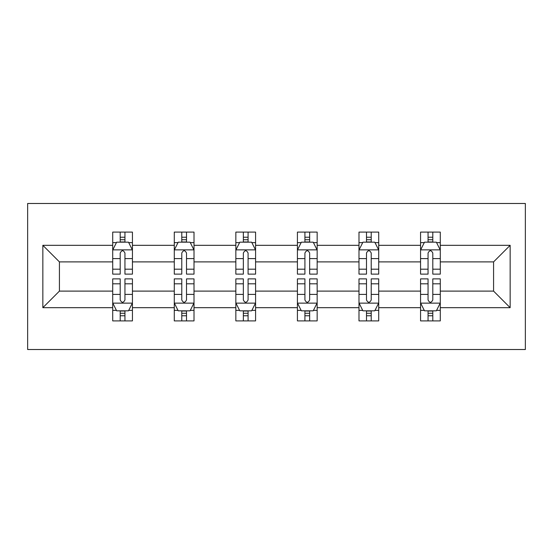 <?xml version="1.0" encoding="UTF-8"?>
<svg xmlns="http://www.w3.org/2000/svg" width="553" height="553" viewBox="0 0 553 553"><rect width="100%" height="100%" fill="white"/><g stroke="black" fill="none" stroke-linecap="round" stroke-linejoin="round"><path stroke-width="0.83" d="M27.65 349.517L525.35 349.517L525.35 203.483L27.65 203.483L27.65 349.517M440.292 307.682L440.292 291.106L493.58 291.106L510.156 307.682L440.292 307.682L440.292 320.899L432.799 320.899L432.799 310.834M420.563 307.682L378.722 307.682L378.722 291.106L420.563 291.106L420.563 320.899L440.292 320.899L440.292 310.364L436.587 310.364M378.722 307.682L378.722 320.899L371.222 320.899L371.222 310.834M358.987 307.682L317.152 307.682L317.152 291.106L358.987 291.106L358.987 320.899L378.722 320.899L378.722 310.364L375.017 310.364M317.152 307.682L317.152 320.899L309.652 320.899L309.652 310.834M297.417 307.682L255.583 307.682L255.583 291.106L297.417 291.106L297.417 320.899L317.152 320.899L317.152 310.364L313.44 310.364M255.583 307.682L255.583 320.899L248.083 320.899L248.083 310.834M235.848 307.682L194.013 307.682L194.013 291.106L235.848 291.106L235.848 320.899L255.583 320.899L255.583 310.364L251.871 310.364M194.013 307.682L194.013 320.899L186.513 320.899L186.513 310.834M174.278 307.682L132.437 307.682L132.437 291.106L174.278 291.106L174.278 320.899L194.013 320.899L194.013 310.364L190.301 310.364M132.437 307.682L132.437 320.899L124.943 320.899L124.943 310.834M112.708 307.682L42.844 307.682L42.844 245.318L112.708 245.318L112.708 261.894L59.42 261.894L59.42 291.106L112.708 291.106L112.708 320.899L132.437 320.899L132.437 310.364L128.731 310.364M116.413 242.636L112.708 242.636L112.708 232.101L112.708 245.318M116.254 232.101L132.437 232.101L132.437 245.318L174.278 245.318L174.278 232.101L194.013 232.101L194.013 245.318L235.848 245.318L235.848 232.101L255.583 232.101L255.583 245.318L297.417 245.318L297.417 232.101L317.152 232.101L317.152 245.318L358.987 245.318L358.987 232.101L378.722 232.101L378.722 245.318L420.563 245.318L420.563 232.101L440.292 232.101L440.292 245.318L510.156 245.318L510.156 307.682M420.563 245.318L420.563 261.894L378.722 261.894L378.722 245.318M358.987 245.318L358.987 261.894L317.152 261.894L317.152 245.318M297.417 245.318L297.417 261.894L255.583 261.894L255.583 245.318M235.848 245.318L235.848 261.894L194.013 261.894L194.013 245.318M174.278 245.318L174.278 261.894L132.437 261.894L132.437 245.318M42.844 245.318L59.42 261.894M493.58 291.106L493.58 261.894L440.292 261.894L440.292 245.318M428.057 241.965L432.799 241.965M366.487 241.965L371.222 241.965M304.917 241.965L309.652 241.965M243.348 241.965L248.083 241.965M181.778 241.965L186.513 241.965M120.201 241.965L124.943 241.965M120.201 311.035L124.943 311.035M181.778 311.035L186.513 311.035M243.348 311.035L248.083 311.035M304.917 311.035L309.652 311.035M366.487 311.035L371.222 311.035M428.057 311.035L432.799 311.035M59.42 291.106L42.844 307.682M510.156 245.318L493.58 261.894M124.943 237.23L120.201 237.23M112.708 269.187L112.708 274.129L120.201 274.129L120.201 269.187L112.708 269.187L112.708 261.894M132.437 261.894L132.437 274.129L124.943 274.129L124.943 253.018C123.36 249.977 121.784 249.977 120.201 253.018L120.201 269.187M128.731 242.636L132.437 242.636L132.437 232.101L124.943 232.101L124.943 242.166M132.437 250.053L128.49 242.166L116.648 242.166L112.708 250.053M112.708 232.101L120.201 232.101L120.201 242.166M120.201 315.77L124.943 315.77M132.437 283.813L132.437 278.871L124.943 278.871L124.943 283.813L132.437 283.813L132.437 291.106M112.708 291.106L112.708 278.871L120.201 278.871L120.201 299.982C121.778 303.023 123.36 303.023 124.943 299.982L124.943 283.813M116.413 310.364L112.708 310.364L112.708 320.899L120.201 320.899L120.201 310.834M112.708 302.947L116.648 310.834L128.49 310.834L132.437 302.947M128.89 320.899L132.437 320.899M186.513 237.23L181.778 237.23M177.983 242.636L174.278 242.636L174.278 232.101L181.778 232.101L181.778 242.166M174.278 269.187L174.278 274.129L181.778 274.129L181.778 269.187L174.278 269.187L174.278 261.894M194.013 261.894L194.013 274.129L186.513 274.129L186.513 253.018C184.937 249.977 183.354 249.977 181.778 253.018L181.778 269.187M190.301 242.636L194.013 242.636L194.013 232.101L186.513 232.101L186.513 242.166M194.013 250.053L190.066 242.166L178.225 242.166L174.278 250.053M177.831 232.101L174.278 232.101M248.083 237.23L243.348 237.23M239.56 242.636L235.848 242.636L235.848 232.101L243.348 232.101L243.348 242.166M235.848 269.187L235.848 274.129L243.348 274.129L243.348 269.187L235.848 269.187L235.848 261.894M255.583 261.894L255.583 274.129L248.083 274.129L248.083 253.018C246.507 249.977 244.931 249.977 243.348 253.018L243.348 269.187M251.871 242.636L255.583 242.636L255.583 232.101L248.083 232.101L248.083 242.166M255.583 250.053L251.636 242.166L239.795 242.166L235.848 250.053M239.401 232.101L235.848 232.101M181.778 315.77L186.513 315.77M194.013 283.813L194.013 278.871L186.513 278.871L186.513 283.813L194.013 283.813L194.013 291.106M174.278 291.106L174.278 278.871L181.778 278.871L181.778 299.982C183.354 303.023 184.93 303.023 186.513 299.982L186.513 283.813M177.983 310.364L174.278 310.364L174.278 320.899L181.778 320.899L181.778 310.834M174.278 302.947L178.225 310.834L190.066 310.834L194.013 302.947M190.46 320.899L194.013 320.899M243.348 315.77L248.083 315.77M255.583 283.813L255.583 278.871L248.083 278.871L248.083 283.813L255.583 283.813L255.583 291.106M235.848 291.106L235.848 278.871L243.348 278.871L243.348 299.982C244.924 303.023 246.5 303.023 248.083 299.982L248.083 283.813M239.56 310.364L235.848 310.364L235.848 320.899L243.348 320.899L243.348 310.834M235.848 302.947L239.795 310.834L251.636 310.834L255.583 302.947M252.03 320.899L255.583 320.899M309.652 237.23L304.917 237.23M301.129 242.636L297.417 242.636L297.417 232.101L304.917 232.101L304.917 242.166M297.417 269.187L297.417 274.129L304.917 274.129L304.917 269.187L297.417 269.187L297.417 261.894M317.152 261.894L317.152 274.129L309.652 274.129L309.652 253.018C308.076 249.977 306.5 249.977 304.917 253.018L304.917 269.187M313.44 242.636L317.152 242.636L317.152 232.101L309.652 232.101L309.652 242.166M317.152 250.053L313.205 242.166L301.364 242.166L297.417 250.053M300.97 232.101L297.417 232.101M304.917 315.77L309.652 315.77M317.152 283.813L317.152 278.871L309.652 278.871L309.652 283.813L317.152 283.813L317.152 291.106M297.417 291.106L297.417 278.871L304.917 278.871L304.917 299.982C306.493 303.023 308.069 303.023 309.652 299.982L309.652 283.813M301.129 310.364L297.417 310.364L297.417 320.899L304.917 320.899L304.917 310.834M297.417 302.947L301.364 310.834L313.205 310.834L317.152 302.947M313.599 320.899L317.152 320.899M371.222 237.23L366.487 237.23M362.699 242.636L358.987 242.636L358.987 232.101L366.487 232.101L366.487 242.166M358.987 269.187L358.987 274.129L366.487 274.129L366.487 269.187L358.987 269.187L358.987 261.894M378.722 261.894L378.722 274.129L371.222 274.129L371.222 253.018C369.646 249.977 368.07 249.977 366.487 253.018L366.487 269.187M375.017 242.636L378.722 242.636L378.722 232.101L371.222 232.101L371.222 242.166M378.722 250.053L374.775 242.166L362.934 242.166L358.987 250.053M362.54 232.101L358.987 232.101M366.487 315.77L371.222 315.77M378.722 283.813L378.722 278.871L371.222 278.871L371.222 283.813L378.722 283.813L378.722 291.106M358.987 291.106L358.987 278.871L366.487 278.871L366.487 299.982C368.063 303.023 369.646 303.023 371.222 299.982L371.222 283.813M362.699 310.364L358.987 310.364L358.987 320.899L366.487 320.899L366.487 310.834M358.987 302.947L362.934 310.834L374.775 310.834L378.722 302.947M375.169 320.899L378.722 320.899M432.799 237.23L428.057 237.23M424.269 242.636L420.563 242.636L420.563 232.101L428.057 232.101L428.057 242.166M420.563 269.187L420.563 274.129L428.057 274.129L428.057 269.187L420.563 269.187L420.563 261.894M440.292 261.894L440.292 274.129L432.799 274.129L432.799 253.018C431.222 249.977 429.64 249.977 428.057 253.018L428.057 269.187M436.587 242.636L440.292 242.636L440.292 232.101L432.799 232.101L432.799 242.166M440.292 250.053L436.352 242.166L424.51 242.166L420.563 250.053M424.11 232.101L420.563 232.101M428.057 315.77L432.799 315.77M440.292 283.813L440.292 278.871L432.799 278.871L432.799 283.813L440.292 283.813L440.292 291.106M420.563 291.106L420.563 278.871L428.057 278.871L428.057 299.982C429.64 303.023 431.216 303.023 432.799 299.982L432.799 283.813M424.269 310.364L420.563 310.364L420.563 320.899L428.057 320.899L428.057 310.834M420.563 302.947L424.51 310.834L436.352 310.834L440.292 302.947M436.746 320.899L440.292 320.899M132.34 249.859L112.805 249.859M132.437 269.187L124.943 269.187M120.201 258.604L112.708 258.604M132.437 258.604L124.943 258.604M124.943 239.739L120.201 239.739M112.805 303.141L132.34 303.141M112.708 283.813L120.201 283.813M124.943 294.396L132.437 294.396M112.708 294.396L120.201 294.396M120.201 313.261L124.943 313.261M193.909 249.859L174.375 249.859M194.013 269.187L186.513 269.187M181.778 258.604L174.278 258.604M194.013 258.604L186.513 258.604M186.513 239.739L181.778 239.739M255.486 249.859L235.944 249.859M255.583 269.187L248.083 269.187M243.348 258.604L235.848 258.604M255.583 258.604L248.083 258.604M248.083 239.739L243.348 239.739M174.375 303.141L193.909 303.141M174.278 283.813L181.778 283.813M186.513 294.396L194.013 294.396M174.278 294.396L181.778 294.396M181.778 313.261L186.513 313.261M235.944 303.141L255.486 303.141M235.848 283.813L243.348 283.813M248.083 294.396L255.583 294.396M235.848 294.396L243.348 294.396M243.348 313.261L248.083 313.261M317.056 249.859L297.514 249.859M317.152 269.187L309.652 269.187M304.917 258.604L297.417 258.604M317.152 258.604L309.652 258.604M309.652 239.739L304.917 239.739M297.514 303.141L317.056 303.141M297.417 283.813L304.917 283.813M309.652 294.396L317.152 294.396M297.417 294.396L304.917 294.396M304.917 313.261L309.652 313.261M378.625 249.859L359.091 249.859M378.722 269.187L371.222 269.187M366.487 258.604L358.987 258.604M378.722 258.604L371.222 258.604M371.222 239.739L366.487 239.739M359.091 303.141L378.625 303.141M358.987 283.813L366.487 283.813M371.222 294.396L378.722 294.396M358.987 294.396L366.487 294.396M366.487 313.261L371.222 313.261M440.195 249.859L420.66 249.859M440.292 269.187L432.799 269.187M428.057 258.604L420.563 258.604M440.292 258.604L432.799 258.604M432.799 239.739L428.057 239.739M420.66 303.141L440.195 303.141M420.563 283.813L428.057 283.813M432.799 294.396L440.292 294.396M420.563 294.396L428.057 294.396M428.057 313.261L432.799 313.261"/></g></svg>
